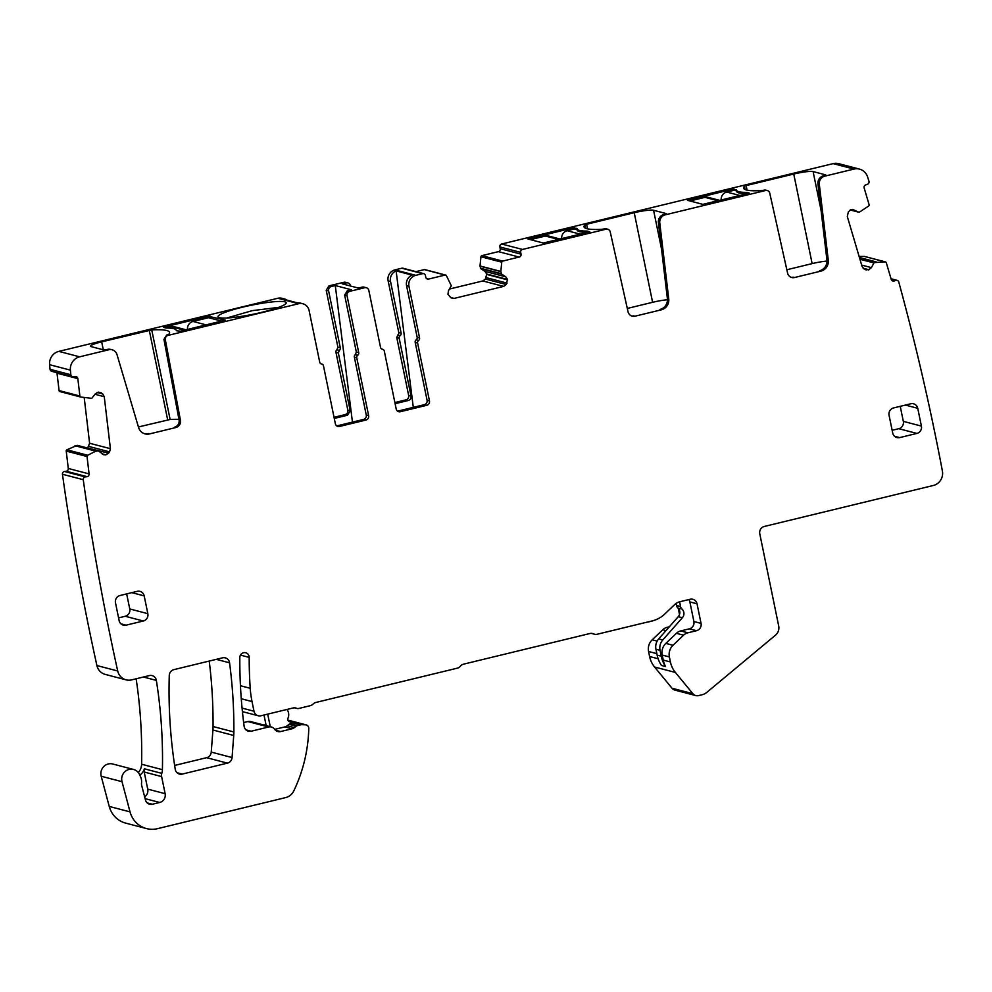 <?xml version="1.0" encoding="UTF-8"?>
<svg xmlns="http://www.w3.org/2000/svg" width="992" height="992" viewBox="0 0 992 992"><rect width="100%" height="100%" fill="white"/><g stroke="black" fill="none" stroke-linecap="round" stroke-linejoin="round"><path stroke-width="1.49" d="M226.796 318.01L252.29 310.632L278.628 307.371M285.485 304.023A34.819 4.6 -11.6 0 0 286.043 303.428A34.819 4.6 -11.6 0 0 257.511 304.036A34.819 4.6 -11.6 0 0 218.748 315.506A34.819 4.6 -11.6 0 0 218.426 317.304A34.819 4.6 -11.6 0 0 251.261 314.625A34.819 4.6 -11.6 0 0 285.485 304.023M50.046 369.309L70.854 374.753A2.443 2.344 104.7 0 0 72.565 376.774L51.758 371.33A2.443 2.344 104.7 0 1 50.046 369.309A2425.465 2322.235 104.7 0 1 49.6 364.696A12.214 11.693 104.7 0 1 58.838 351.379L277.859 298.27A9.164 8.779 -75.3 0 1 282.013 298.307L284.394 298.927A9.164 8.779 -75.3 0 1 287.048 300.142M58.838 351.379L79.658 356.822L108.798 349.754A7.328 7.018 -75.3 0 1 116.994 354.59L138.57 427.478A9.771 9.362 -75.3 0 0 149.494 433.926L148.13 433.566A9.771 9.362 104.7 0 1 144.398 433.678M112.121 349.779L110.757 349.432A7.328 7.018 -75.3 0 0 107.434 349.395L103.813 349.94L91.19 346.63A15.884 2.096 168.4 0 1 90.545 346.208A15.884 2.096 168.4 0 1 101.668 341.856L103.304 349.804M339.537 426.448L337.144 425.828L363.543 419.43L365.924 420.05L339.537 426.448A3.67 3.509 -75.3 0 1 335.358 423.733L323.479 365.837A2.443 2.344 104.7 0 0 321.594 363.99A2.443 2.344 -75.3 0 1 319.709 362.142L309.107 310.533A9.164 8.779 -75.3 0 0 298.679 303.713L168.045 335.395A3.67 3.509 -75.3 0 0 165.317 339.723L163.953 339.363L166.668 335.036L168.714 334.354A69.651 9.213 168.4 0 0 169.582 332.394A69.651 9.213 168.4 0 0 151.739 329.902L101.668 341.856M176.278 330.311A59.26 7.837 168.4 0 0 166.11 328.042L163.519 327.372L164.325 327L208.518 316.287L225.358 320.118L180.37 331.204L176.291 330.708A59.26 7.837 168.4 0 0 176.278 330.311L176.365 330.733M284.394 298.927A9.164 8.779 -75.3 0 0 281.492 298.691L297.526 302.882A9.164 8.779 -75.3 0 1 300.44 303.13L302.82 303.75M859.518 169.111L838.699 163.668A12.214 11.693 104.7 0 0 833.168 163.618L853.988 169.074A12.214 11.693 104.7 0 1 867.554 176.849A2425.477 2322.247 104.7 0 1 868.955 181.238A2.443 2.344 104.7 0 1 867.405 184.314L865.718 184.884A2.443 2.344 104.7 0 0 864.156 187.959L869.104 204.662A1.228 1.166 104.7 0 1 868.657 206.026L859.258 212.238M688.832 599.565A6.113 5.853 104.7 0 1 689.874 601.933L693.892 621.513A6.113 5.853 104.7 0 1 689.366 628.829L680.71 630.924A9.771 9.362 104.7 0 0 676.383 633.318L665.843 643.399A12.214 11.693 104.7 0 0 662.222 655.055L663.251 660.089L670.418 661.962A24.44 23.399 104.7 0 0 675.391 672.452L692.85 693.681A6.113 5.853 104.7 0 0 698.554 695.603L702.076 694.747A12.214 11.693 104.7 0 0 706.862 692.329L775.508 635.165A9.164 8.779 104.7 0 0 778.695 625.989L759.773 533.795A6.113 5.853 104.7 0 1 764.299 526.467L933.323 485.485A12.214 11.693 104.7 0 0 942.4 471.026A2425.477 2322.247 104.7 0 0 898.764 281.951A2.443 2.344 104.7 0 0 895.838 280.401L894.152 280.972A2.443 2.344 104.7 0 1 891.225 279.422L886.29 262.719A1.228 1.166 104.7 0 0 885.472 261.913L864.664 256.469A1.228 1.166 104.7 0 0 864.367 256.432L859.122 256.457M669.34 626.808L667.07 627.353A9.771 9.362 104.7 0 0 662.743 629.746L652.203 639.815A12.214 11.693 104.7 0 0 648.57 651.484L649.599 656.518A24.44 23.399 104.7 0 0 654.571 667.008L672.03 688.237A6.113 5.853 104.7 0 0 674.982 690.134L695.789 695.578M679.52 614.457L678.28 608.394M275.429 730.199L280.612 731.55A6.113 5.853 104.7 0 1 274.623 729.269A6.113 5.853 104.7 0 0 271.399 727.012L250.592 721.556A6.113 5.853 104.7 0 0 247.826 721.544L243.66 722.548M264.033 725.078L265.98 724.606M147.176 802.9L152.359 804.252A6.113 5.853 104.7 0 1 145.477 800.023L141.695 785.503A6.113 5.853 104.7 0 1 141.534 783.184A12.214 11.693 104.7 0 0 140.157 775.856A12.363 11.83 104.7 0 1 139.674 774.826A9.771 9.362 104.7 0 0 133.536 769.445L112.728 764.001A9.771 9.362 104.7 0 0 101.196 776.24L109.232 806.434A24.44 23.399 104.7 0 0 125.674 823.112L146.481 828.568A24.44 23.399 104.7 0 0 157.542 828.655L285.708 797.58A12.214 11.693 104.7 0 0 293.756 790.959A146.63 140.38 104.7 0 0 308.772 728.463A3.67 3.509 104.7 0 0 305.437 724.792L302.126 724.681A6.113 5.853 104.7 0 0 300.601 724.842L297.302 725.636A3.05 2.926 104.7 0 0 296.149 726.218L294.376 727.632A6.113 5.853 104.7 0 1 292.07 728.773L280.612 731.55M138.31 772.557A12.363 11.83 104.7 0 0 141.608 764.237A488.758 467.951 104.7 0 0 136.14 678.788M66.898 449.798L87.705 455.254L95.79 451.162L98.394 450.914L77.153 445.358L66.898 449.798A1.228 1.166 104.7 0 0 66.228 451.062L68.287 468.46A2.443 2.344 104.7 0 1 66.241 471.225L64.492 471.485A2.443 2.344 104.7 0 0 62.446 474.25A2425.477 2322.247 104.7 0 0 96.856 665.359A2415.495 2312.699 104.7 0 0 96.894 665.545A12.214 11.693 104.7 0 0 105.239 674.399L126.046 679.842A12.214 11.693 104.7 0 0 131.576 679.892L149.346 675.577A6.113 5.853 104.7 0 1 156.352 680.4A488.758 467.951 104.7 0 1 162.415 769.68A12.363 11.83 104.7 0 1 161.795 773.363A6.113 5.853 104.7 0 0 161.622 776.575L165.131 793.687A7.328 7.018 104.7 0 1 159.7 802.466L152.359 804.252M98.394 450.914L103.875 454.807L105.859 454.844L108.599 453.17L87.544 448.024M87.78 447.727L89.602 443.25L84.208 397.656M56.904 372.67A2.443 2.344 104.7 0 1 57.015 373.178L59.074 390.575A1.228 1.166 104.7 0 0 60.016 391.604L80.662 397.011M334.031 417.297L345.117 414.606A3.67 3.509 104.7 0 0 347.832 410.204L335.953 352.321L338.334 352.954L339.314 350.399A2.443 2.344 -75.3 0 0 340.306 347.857L328.612 290.904A3.67 3.509 -75.3 0 1 331.328 286.514L335.284 285.547L352.458 422.121M340.306 347.857L337.912 347.225L336.933 349.779A2.443 2.344 104.7 0 0 335.953 352.321M337.912 347.225L326.219 290.284L328.935 285.882L343.852 282.274L346.245 282.894L342.29 283.848L358.323 288.052L362.278 287.097L364.672 287.717L349.754 291.338L347.361 290.706L344.646 295.108L356.339 352.048L355.359 354.603A2.443 2.344 104.7 0 0 354.367 357.145L356.76 357.777A2.443 2.344 104.7 0 1 357.74 355.223L355.359 354.603M350.498 286.006L350.424 285.622A3.67 3.509 104.7 0 0 347.907 282.906L345.514 282.286A3.67 3.509 104.7 0 0 343.852 282.274M394.866 402.541L405.951 399.85A3.67 3.509 104.7 0 0 408.654 395.461L396.775 337.578L397.767 335.023A2.443 2.344 104.7 0 0 398.747 332.481L388.145 280.872L390.538 281.492L401.128 333.101A2.443 2.344 104.7 0 1 400.148 335.656L397.767 335.023M500.811 271.424L480.004 265.98L480.946 256.742A1.228 1.166 104.7 0 1 481.864 255.651L498.418 251.646L519.064 257.04L502.671 261.107A1.228 1.166 104.7 0 0 501.754 262.186L500.824 271.61L501.493 274.028L505.784 276.818L507.557 279.471L506.218 284.506L503.626 286.403L454.15 298.406L451.062 297.873L447.962 294.364L448.446 290.718L451.323 285.758L446.375 275.615A1.228 1.166 104.7 0 0 445.11 275.057L428.556 279.074A2.443 2.344 104.7 0 1 425.779 277.264L425.407 275.478A2.443 2.344 104.7 0 0 423.733 273.668L402.926 268.224A2.443 2.344 104.7 0 0 401.822 268.212L394.928 269.886A9.164 8.779 104.7 0 0 388.145 280.872M445.668 275.069L424.861 269.613A1.228 1.166 104.7 0 0 424.303 269.613L415.958 271.634M449.488 289.032L482.806 280.959L485.398 279.05L486.75 274.028L484.964 271.374L480.686 268.584L480.004 265.98M498.418 251.646A2.443 2.344 104.7 0 0 500.228 248.707L521.036 254.163A2.443 2.344 104.7 0 1 519.225 257.089M833.168 163.618L501.667 244.007A2.443 2.344 104.7 0 0 499.869 246.934L500.228 248.707M209.225 661.056A488.758 467.951 104.7 0 1 213.057 726.528A48.881 46.798 104.7 0 1 212.92 730.013L211.246 752.097L232.066 757.553A6.113 5.853 104.7 0 1 227.428 763.133L182.23 774.095A6.113 5.853 104.7 0 1 175.224 769.271A488.758 467.951 104.7 0 1 169.272 675.49A6.113 5.853 104.7 0 1 173.922 669.625L222.53 657.832A6.113 5.853 104.7 0 1 229.561 662.817A488.758 467.951 104.7 0 1 233.876 731.972A48.881 46.798 104.7 0 1 233.728 735.469L232.066 757.553M174.629 765.44L206.621 757.69A6.113 5.853 104.7 0 0 211.246 752.097M79.658 356.822A12.214 11.693 104.7 0 0 70.407 370.14A2425.477 2322.247 104.7 0 0 70.854 374.753M138.421 426.969L170.128 419.48A69.651 9.213 168.4 0 1 178.957 419.368M165.317 339.723L180.432 420.298A6.113 5.853 -75.3 0 1 175.894 427.527L174.53 427.168A6.113 5.853 104.7 0 0 179.068 419.951L163.953 339.363M363.543 419.43A3.67 3.509 104.7 0 0 366.259 415.028L354.367 357.145M335.284 285.547L351.317 289.751L347.361 290.706M334.267 418.438L347.51 415.226L350.213 410.837L338.334 352.954M858.923 212.251L850.181 209.957L858.799 212.201L852.562 209.362M885.472 261.913A1.228 1.166 104.7 0 0 885.186 261.888L874.163 262.595L871.41 267.642L868.595 269.898L864.069 268.919L862.073 266.439L847.304 216.541L848.346 211.829L850.776 209.696L853.467 209.486M866.301 269.973L865.458 269.65M663.251 660.089A24.44 23.399 104.7 0 0 665.545 666.537L661.453 665.458A29.326 28.074 104.7 0 1 657.15 655.129L661.242 656.196A29.326 28.074 104.7 0 0 665.545 666.537M670.418 661.962L669.377 656.94A12.214 11.693 104.7 0 1 673.01 645.271L683.55 635.19A9.771 9.362 104.7 0 1 687.878 632.809L696.533 630.701A6.113 5.853 104.7 0 0 701.046 623.385L697.029 603.806A6.113 5.853 104.7 0 0 690.072 599.267L679.929 601.722A12.214 11.693 104.7 0 0 674.523 604.711L664.789 614.011A28.098 26.908 104.7 0 1 652.339 620.868L597.246 634.235A6.113 5.853 104.7 0 1 593.563 633.876A6.113 5.853 104.7 0 0 589.88 633.528L463.624 664.144A6.113 5.853 104.7 0 0 460.424 666.165A6.113 5.853 104.7 0 1 457.225 668.186L315.902 702.448A6.113 5.853 104.7 0 0 313.063 704.072A6.113 5.853 104.7 0 1 310.223 705.696L298.741 708.474A3.67 3.509 104.7 0 1 296.596 708.3A6.113 5.853 104.7 0 0 293.024 707.99L260.958 715.765A6.113 5.853 104.7 0 1 254.002 711.227L252.03 701.567A97.749 93.595 104.7 0 1 250.22 688.287A418.5 400.681 104.7 0 1 249.203 657.398A4.886 4.675 104.7 0 0 245.756 652.761A4.886 4.675 104.7 0 0 239.816 657.56A488.758 467.951 104.7 0 0 244.131 726.243A6.113 5.853 104.7 0 0 251.162 731.228L268.634 726.987A6.113 5.853 104.7 0 1 271.399 727.012M286.961 709.466A8.556 8.184 104.7 0 1 287.965 718.307A2.443 2.344 104.7 0 0 289.069 721.494L292.553 723.18L290.135 723.763A3.05 2.926 104.7 0 0 288.982 724.334L287.209 725.76A6.113 5.853 104.7 0 1 284.902 726.9L274.697 729.38M109.232 806.434L130.039 811.878A24.44 23.399 104.7 0 0 146.481 828.568M130.039 811.878L122.016 781.684A9.771 9.362 104.7 0 1 133.536 769.445M139.822 775.161A12.363 11.83 104.7 0 0 144.398 768.812A6.113 5.853 104.7 0 0 144.212 772.024L161.622 776.575M96.894 665.545L117.713 670.989A12.214 11.693 104.7 0 0 126.046 679.842M62.446 474.25L83.254 479.694A2425.477 2322.247 104.7 0 0 117.664 670.803A2425.477 2322.247 104.7 0 0 117.701 670.989M64.492 471.485L85.3 476.929A2.443 2.344 104.7 0 0 83.254 479.694M85.3 476.929L87.048 476.668A2.443 2.344 104.7 0 0 89.094 473.916L87.036 456.518A1.228 1.166 104.7 0 1 87.705 455.254M108.599 453.17L109.566 451.868L88.759 446.412M57.015 373.178L77.835 378.622L79.881 396.019A1.228 1.166 104.7 0 0 80.823 397.048L91.76 398.338L95.306 393.849L98.444 392.125L102.722 393.911L104.259 396.713L110.41 448.694L109.566 451.868M77.835 378.622A2.443 2.344 104.7 0 0 75.218 376.563L73.47 376.824A2.443 2.344 104.7 0 1 72.565 376.774M347.907 282.906A3.67 3.509 104.7 0 0 346.245 282.894M395.101 403.694L408.332 400.483A3.67 3.509 104.7 0 0 411.048 396.081L399.168 338.198A2.443 2.344 -75.3 0 1 400.148 335.656M424.365 404.674L426.758 405.306L400.359 411.705L397.978 411.085L424.365 404.674A3.67 3.509 104.7 0 0 427.081 400.284L415.202 342.401A2.443 2.344 -75.3 0 1 416.181 339.847A2.443 2.344 104.7 0 0 417.173 337.305L406.571 285.696A9.164 8.779 104.7 0 1 412.151 275.094L396.118 270.89A9.164 8.779 104.7 0 0 390.538 281.492M394.928 269.886L415.747 275.33A9.164 8.779 104.7 0 0 408.964 286.316L419.554 337.925A2.443 2.344 104.7 0 1 418.574 340.479A2.443 2.344 -75.3 0 0 417.595 343.021L415.202 342.401M415.747 275.33L422.629 273.668A2.443 2.344 104.7 0 1 423.733 273.668M501.667 244.007L522.486 249.451A2.443 2.344 104.7 0 0 520.676 252.377L521.036 254.163M825.766 175.051L823.472 175.782A7.328 7.018 104.7 0 0 817.941 183.942L819.305 184.301A7.328 7.018 104.7 0 1 824.836 176.142L853.988 169.074M747.075 190.166L746.133 185.591L744.459 186.186A69.651 9.213 -11.6 0 0 743.578 188.145A69.651 9.213 -11.6 0 0 761.434 190.625L764.237 190.142A3.67 3.509 104.7 0 1 765.886 190.154L767.25 190.514A3.67 3.509 104.7 0 1 769.755 193.167L787.586 273.085A6.113 5.853 104.7 0 0 794.518 277.524L820.917 271.126L819.553 270.766A9.771 9.362 104.7 0 0 826.919 259.879L817.941 183.942M820.917 271.126A9.771 9.362 104.7 0 0 828.283 260.239L819.305 184.301M786.842 269.75L812.138 263.612A15.884 2.096 168.4 0 1 826.993 261.082M791.083 277.276A6.113 5.853 104.7 0 0 793.154 277.165L794.518 277.524M767.25 190.514A3.67 3.509 104.7 0 0 765.601 190.501L665.297 214.818A7.328 7.018 104.7 0 0 659.779 222.989L668.744 298.927A9.771 9.362 104.7 0 1 661.379 309.802L634.979 316.2A6.113 5.853 104.7 0 1 628.048 311.773L610.216 231.843A3.67 3.509 104.7 0 0 606.062 229.189L522.486 249.451M666.227 213.739L663.933 214.47A7.328 7.018 104.7 0 0 658.403 222.63L659.779 222.989M661.379 309.802L660.015 309.442A9.771 9.362 104.7 0 0 667.38 298.567L658.403 222.63M627.304 308.438L652.6 302.3A15.884 2.096 168.4 0 1 667.455 299.77M631.544 315.964A6.113 5.853 104.7 0 0 633.615 315.853L634.979 316.2M607.724 229.202L606.36 228.842A3.67 3.509 104.7 0 0 604.698 228.83L606.062 229.189M426.758 405.306A3.67 3.509 104.7 0 0 429.474 400.904L417.595 343.021M400.359 411.705A3.67 3.509 -75.3 0 1 396.192 408.977L384.301 351.094A2.443 2.344 -75.3 0 0 382.627 349.283L381.92 349.097M362.278 287.097A3.67 3.509 104.7 0 1 363.94 287.11L366.333 287.73A3.67 3.509 104.7 0 1 368.838 290.445L380.531 347.386A2.443 2.344 104.7 0 0 382.416 349.246A2.443 2.344 -75.3 0 1 382.627 349.283M366.333 287.73A3.67 3.509 104.7 0 0 364.672 287.717M357.74 355.223A2.443 2.344 -75.3 0 0 358.732 352.681L347.039 295.728A3.67 3.509 -75.3 0 1 349.754 291.338M365.924 420.05A3.67 3.509 104.7 0 0 368.64 415.66L356.76 357.777M175.894 427.527L149.494 433.926M144.646 796.861A7.328 7.018 104.7 0 0 147.734 789.124L144.212 772.024M144.187 595.882A6.113 5.853 104.7 0 0 137.231 591.331L120.007 595.51A6.113 5.853 104.7 0 0 115.494 602.838L119.139 620.632A6.113 5.853 104.7 0 0 126.096 625.171L143.319 620.992A6.113 5.853 104.7 0 0 147.833 613.676L144.187 595.882L131.837 592.646M118.581 617.88L125.228 616.268A6.113 5.853 104.7 0 0 129.754 608.939L126.666 593.898M892.713 433.058A6.113 5.853 104.7 0 0 899.67 437.596L916.881 433.43A6.113 5.853 104.7 0 0 921.407 426.101L917.749 408.307A6.113 5.853 104.7 0 0 910.792 403.769L893.581 407.935A6.113 5.853 104.7 0 0 889.055 415.264L892.713 433.058M892.143 430.305L898.802 428.693A6.113 5.853 104.7 0 0 903.328 421.364L900.24 406.323M587.537 228.842L586.607 224.266L584.92 224.874A69.651 9.213 -11.6 0 0 584.04 226.821A69.651 9.213 -11.6 0 0 601.896 229.313L604.698 228.83M586.607 224.266L634.223 212.722A15.884 2.096 -11.6 0 1 653.579 210.267L666.202 213.578M746.133 185.591L793.749 174.046A15.884 2.096 -11.6 0 1 813.105 171.579L825.728 174.89M736.907 191.927L736.535 190.142A59.26 7.837 -11.6 0 1 736.535 189.732L732.456 189.249L687.468 200.334L702.82 204.352L748.489 193.44L749.344 193.105L746.716 192.398L746.964 193.626M736.82 191.816L736.622 190.886L734.192 190.241L726.727 192.051A7.328 7.018 104.7 0 0 721.184 200.062M736.535 190.142A59.26 7.837 -11.6 0 0 746.716 192.398M747.41 193.713L747.112 193.626A59.26 7.837 168.4 0 1 736.61 191.369A59.26 7.837 168.4 0 1 736.622 190.886M589.781 231.843L543.281 243.028L527.93 239.01L572.917 227.924L576.997 228.42A59.26 7.837 -11.6 0 0 577.009 228.83A59.26 7.837 -11.6 0 0 587.177 231.086L587.425 232.314M577.282 230.491L577.084 229.561L574.653 228.929L567.201 230.739A7.328 7.018 104.7 0 0 561.658 238.75M587.884 232.388L587.574 232.314A59.26 7.837 168.4 0 1 577.071 230.057A59.26 7.837 168.4 0 1 577.084 229.561M589.769 231.756L587.177 231.086M396.118 270.89L413.292 407.365M165.999 328.017L171.232 326.752A7.328 7.018 -75.3 0 1 174.542 326.777L186.124 329.803M187.488 329.468A7.328 7.018 -75.3 0 1 193.031 321.458L208.531 317.7L221.749 321.16M560.282 239.084L548.712 236.046A7.328 7.018 104.7 0 0 545.389 236.022L530.398 239.655M719.82 200.396L708.238 197.371A7.328 7.018 104.7 0 0 704.928 197.346L689.936 200.979M270.283 726.714L267.704 714.141M266.191 725.648L264.008 715.034M676.06 603.458L676.482 605.455A4.886 4.675 104.7 0 0 677.908 608.022A6.113 5.853 104.7 0 1 678.255 616.689L658.7 638.885A11.606 11.11 104.7 0 0 655.948 649.239L657.15 655.129M676.482 605.455L680.574 606.534L679.607 601.809M680.574 606.534A4.886 4.675 104.7 0 0 682.012 609.1A6.113 5.853 104.7 0 1 682.36 617.756L662.792 639.952A11.606 11.11 104.7 0 0 660.04 650.318L661.242 656.196M647.354 622.083A6.113 5.853 104.7 0 0 648.52 621.922L652.054 621.066A6.113 5.853 104.7 0 0 653.232 620.632M277.859 298.27L298.679 303.713M108.798 349.754L107.434 349.395M168.045 335.395L166.668 335.036M49.6 364.696L70.407 370.14M149.284 330.311L167.673 419.876M151.739 329.902L170.128 419.48M164.325 327L164.461 327.62M208.518 316.287L208.828 317.775M210.006 316.101L210.44 318.209M868.595 269.898L863.548 268.572M868.98 269.762L863.152 268.237M871.41 267.642L861.676 265.087M873.816 262.905L859.952 259.272M874.163 262.595L859.828 258.85M876.085 261.95L859.456 257.598M876.258 261.913L859.432 257.511M864.367 256.432L885.186 261.888M891.746 280.339L894.152 280.972M891.151 279.174L895.838 280.401M672.03 688.237L692.85 693.681M654.571 667.008L675.391 672.452M649.599 656.518L658.142 658.75M648.57 651.484L656.853 653.654M662.222 655.055L669.377 656.94M652.203 639.815L657.15 641.117M665.843 643.399L673.01 645.271M662.743 629.746L666.004 630.59M676.383 633.318L683.55 635.19M667.07 627.353L668.521 627.738M680.71 630.924L687.878 632.809M689.366 628.829L696.533 630.701M693.892 621.513L701.046 623.385M689.874 601.933L697.029 603.806M591.678 633.38L593.563 633.876M294.946 707.866L296.596 708.3M242.073 708.102L254.002 711.227M241.279 698.752L252.03 701.567M240.448 685.732L250.22 688.287M240.461 655.104L249.203 657.398M245.979 729.864L251.162 731.228M247.826 721.544L268.634 726.987M284.902 726.9L292.07 728.773M287.209 725.76L294.376 727.632M288.982 724.334L296.149 726.218M290.135 723.763L297.302 725.636M290.544 722.213L300.601 724.842M288.523 721.122L302.126 724.681M287.903 720.204L305.437 724.792M101.196 776.24L122.016 781.684M141.608 764.237L162.415 769.68M144.398 768.812L161.795 773.363M143.431 677.015L156.352 680.4M66.241 471.225L87.048 476.668M68.287 468.46L89.094 473.916M66.228 451.062L87.036 456.518M95.79 451.162L74.983 445.706M95.976 451.1L75.156 445.656M105.45 454.906L102.449 454.113M105.859 454.844L102.126 453.865M110.41 448.694L89.602 443.25M104.259 396.713L94.984 394.283M102.722 393.911L97.104 392.435M101.469 392.931L98.419 392.125M59.074 390.575L79.881 396.019M345.117 414.606L347.51 415.226M347.832 410.204L350.213 410.837M336.933 349.779L339.314 350.399M328.612 290.904L326.219 290.284M331.328 286.514L328.935 285.882M405.951 399.85L408.332 400.483M408.654 395.461L411.048 396.081M399.168 338.198L396.775 337.578M398.747 332.481L401.128 333.101M406.571 285.696L408.964 286.316M401.822 268.212L422.629 273.668M426.486 278.529L428.556 279.074M424.303 269.613L445.11 275.057M454.15 298.406L450.343 297.402M503.626 286.403L482.806 280.959M506.218 284.506L485.398 279.05M507.073 283.104L486.266 277.661M507.644 279.893L486.836 274.437M507.557 279.471L486.75 274.028M505.784 276.818L484.964 271.374M501.493 274.028L480.686 268.584M501.245 273.643L480.438 268.2M500.824 271.61L480.016 266.166M480.946 256.742L501.754 262.186M481.864 255.651L502.671 261.107M499.869 246.934L520.676 252.377M206.621 757.69L227.428 763.133M177.035 772.731L182.23 774.095M212.92 730.013L233.728 735.469M213.057 726.528L233.876 731.972M216.306 659.345L229.561 662.817M823.472 175.782L824.836 176.142M826.919 259.879L828.283 260.239M764.237 190.142L765.601 190.501M663.933 214.47L665.297 214.818M667.38 298.567L668.744 298.927M417.173 337.305L419.554 337.925M416.181 339.847L418.574 340.479M427.081 400.284L429.474 400.904M347.039 295.728L344.646 295.108M358.732 352.681L356.339 352.048M366.259 415.028L368.64 415.66M180.432 420.298L179.068 419.951M147.734 789.124L165.131 793.687M145.117 798.647L159.7 802.466M129.754 608.939L147.833 613.676M125.228 616.268L143.319 620.992M120.912 623.807L126.096 625.171M894.486 436.244L899.67 437.596M905.398 405.071L917.749 408.307M903.328 421.364L921.407 426.101M898.802 428.693L916.881 433.43M585.615 228.272L584.92 224.874M652.6 302.3L634.223 212.722M661.528 249.017L653.579 210.267M745.153 189.596L744.459 186.186M812.138 263.612L793.749 174.046M821.066 210.329L813.105 171.579M732.741 190.6L732.456 189.249M734.192 190.241L733.944 189.063M573.202 229.276L572.917 227.924M574.653 228.929L574.418 227.738M171.232 326.752L184.45 330.212M206.262 324.917L193.031 321.458M580.419 234.199L567.201 230.739M545.389 236.022L558.608 239.481M739.958 195.511L726.727 192.051M704.928 197.346L718.146 200.806M655.948 649.239L660.04 650.318M658.7 638.885L662.792 639.952M678.255 616.689L682.36 617.756M677.908 608.022L682.012 609.1M891.027 278.752L897.14 280.352M591.269 633.367L594.481 634.21M294.723 707.842L297.092 708.462M242.42 711.624L258.193 715.753M287.866 720.105L306.181 724.904M98.196 450.814L77.376 445.371M59.929 391.58L80.736 397.036M321.098 363.853L321.805 364.039M577.369 230.615L577.009 228.83"/></g></svg>
